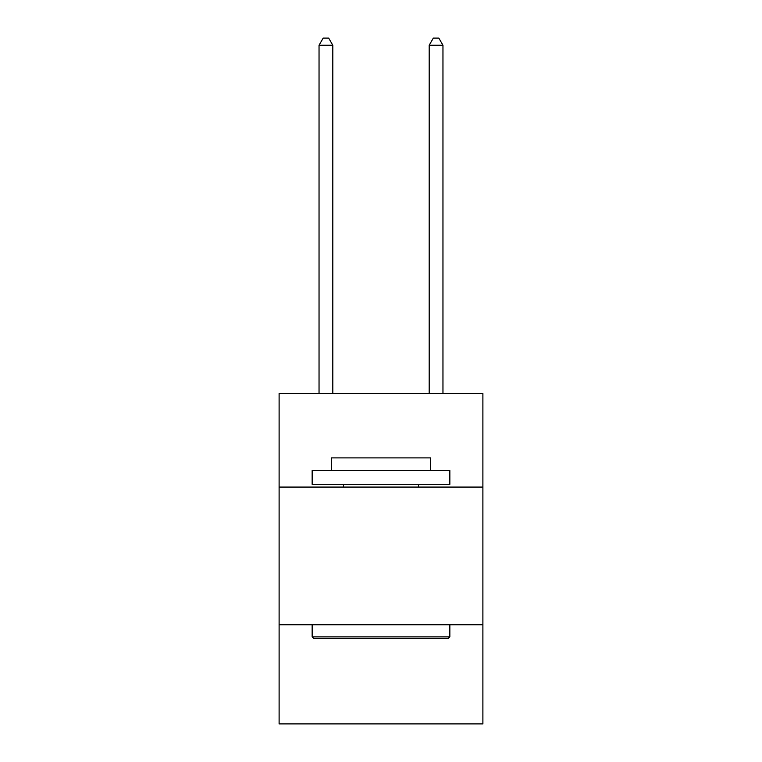 <?xml version="1.0" encoding="UTF-8"?>
<svg xmlns="http://www.w3.org/2000/svg" width="762" height="762" viewBox="0 0 762 762"><rect width="100%" height="100%" fill="white"/><g stroke="black" fill="none" stroke-linecap="round" stroke-linejoin="round"><path stroke-width="1.14" d="M279.111 487.08L482.889 487.08L482.889 393.449L279.111 393.449L279.111 723.9L482.889 723.9L482.889 624.764L279.111 624.764M482.889 624.764L482.889 487.08M313.811 638.537L312.153 636.88L449.847 636.88L448.189 638.537L313.811 638.537M449.847 470.554L449.847 484.318L312.153 484.318L312.153 470.554L449.847 470.554M331.432 470.554L331.432 457.886L430.568 457.886L430.568 470.554M449.847 624.764L449.847 636.88M312.153 624.764L312.153 636.88M418.452 484.318L418.452 487.08M343.548 484.318L343.548 487.08M332.813 393.449L332.813 45.263L319.04 45.263L319.04 393.449M319.04 45.263L323.174 38.1L328.679 38.1L332.813 45.263M442.96 393.449L442.96 45.263L429.187 45.263L429.187 393.449M429.187 45.263L433.321 38.1L438.826 38.1L442.96 45.263"/></g></svg>

